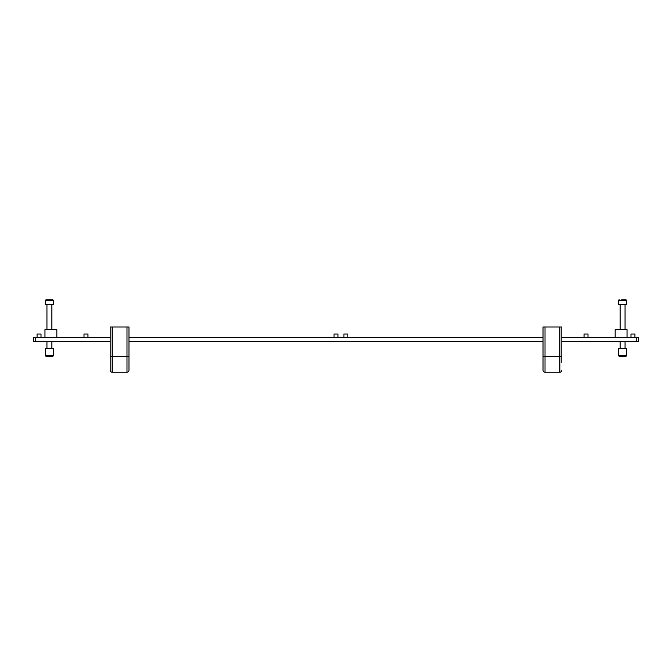 <?xml version="1.0" encoding="UTF-8"?>
<svg xmlns="http://www.w3.org/2000/svg" width="672" height="672" viewBox="0 0 672 672"><rect width="100%" height="100%" fill="white"/><g stroke="black" fill="none" stroke-linecap="round" stroke-linejoin="round"><path stroke-width="1.01" d="M35.574 337.495L35.574 341.443L33.6 341.443L33.6 337.495L110.191 337.495M128.965 337.495L543.035 337.495M561.809 337.495L638.4 337.495L638.4 341.443L636.426 341.443L636.426 337.495M35.574 341.443L110.191 341.443M126.991 372.254L126.991 326.995L110.191 326.995L110.191 370.28A1.974 1.974 0 0 0 112.165 372.254L126.991 372.254A1.974 1.974 0 0 0 128.965 370.28L128.965 341.443L543.035 341.443M561.809 341.443L636.426 341.443M126.991 326.995L128.965 326.995L128.965 370.28M543.035 362.443L543.035 356.975A1.974 0.512 0 0 1 545.009 356.462L545.009 372.254A1.974 1.974 0 0 1 543.035 370.28L543.035 326.995L561.809 326.995L561.809 362.443M545.009 372.254L559.835 372.254A1.974 1.974 0 0 0 561.809 370.28M56.826 337.495L56.826 329.582L44.965 329.582L44.965 337.495M627.035 337.495L627.035 329.582L615.174 329.582L615.174 337.495M45.259 300.535L46.049 299.746L52.769 299.746L53.558 300.535L45.259 300.535L45.259 304.685L53.558 304.685L53.558 300.535L52.769 299.746L47.149 299.746M45.956 356.269L45.461 355.774L53.365 355.774L52.87 356.269L45.956 356.269M45.461 355.774L45.461 348.365L53.365 348.365L53.365 355.774L52.87 356.269M37.061 334.026L41.009 334.026L37.061 334.026L37.061 337.495M43.184 341.443L34.885 341.443M343.904 334.026L347.861 334.026L343.904 334.026L343.904 337.495M350.036 341.443L341.729 341.443M621.726 299.746L625.951 299.746L626.741 300.535L618.442 300.535L618.442 304.685L626.741 304.685L626.741 300.535L625.951 299.746L624.851 299.746M51.677 299.746L52.769 299.746M619.13 356.269L618.635 355.774L626.539 355.774L626.044 356.269L619.13 356.269L618.635 355.774L618.635 348.365L626.539 348.365L626.539 355.774M584.044 334.026L588 334.026L584.044 334.026L584.044 337.495M590.176 341.443L581.876 341.443M84 334.026L87.956 334.026L84 334.026L84 337.495M90.124 341.443L81.824 341.443M630.991 334.026L634.939 334.026L630.991 334.026L630.991 337.495M637.115 341.443L628.816 341.443M334.026 334.026L337.974 334.026L334.026 334.026L334.026 337.495M340.15 341.443L331.85 341.443M46.939 341.552L45.259 341.443M53.558 341.443L51.878 341.552M620.122 341.552L618.442 341.443M626.741 341.443L625.061 341.552M110.191 356.975A1.974 0.512 0 0 1 112.165 356.462L112.165 372.254M112.165 326.995L112.165 356.462L126.991 356.462A1.974 0.512 0 0 1 128.965 356.975M559.835 372.254L559.835 356.462A1.974 0.512 0 0 1 561.809 356.975M545.009 326.995L545.009 356.462L559.835 356.462L559.835 326.995M46.939 348.365L46.939 341.443M46.939 329.582L46.939 304.685M51.878 348.365L51.878 341.443M51.878 329.582L51.878 304.685M41.009 334.026L41.009 337.495M347.861 334.026L347.861 337.495M619.231 299.746L618.442 300.535L619.03 299.771M620.122 348.365L620.122 341.443M620.122 329.582L620.122 304.685M625.061 348.365L625.061 341.443M625.061 329.582L625.061 304.685M588 334.026L588 337.495M87.956 334.026L87.956 337.495M634.939 334.026L634.939 337.495M337.974 334.026L337.974 337.495"/></g></svg>
